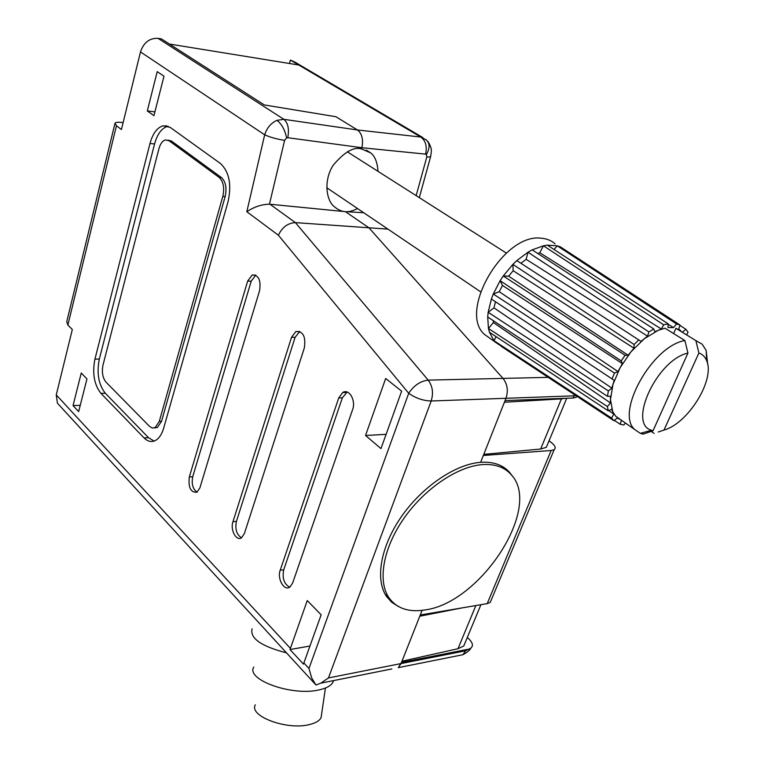 <?xml version="1.0" encoding="UTF-8"?>
<svg xmlns="http://www.w3.org/2000/svg" width="764" height="764" viewBox="0 0 764 764"><rect width="100%" height="100%" fill="white"/><g stroke="black" fill="none" stroke-linecap="round" stroke-linejoin="round"><path stroke-width="1.15" d="M416.16 195.641L426.789 157.021L430.562 156.868L430.734 156.276M357.562 208.553C352.653 211.026 348.604 212.067 345.414 211.666L368.916 227.787L503.018 378.409L368.916 227.787L345.414 211.666L269.969 204.236L295.391 222.62L387.95 229.124M512.377 476.096L509.855 472.677C503.151 464.961 493.42 461.504 480.642 462.315L483.354 455.459L551.159 450.512L554.186 449.662C556.202 447.981 555.141 445.527 551.016 442.28L549.039 440.809M576.973 396.335L576.113 397.309L573.096 398.006L505.061 400.575L505.959 398.292C508.432 390.776 507.449 384.149 503.018 378.409C507.449 384.149 508.432 390.776 505.959 398.292L480.642 462.315C455.497 464.13 422.186 486.649 401.358 516.712C380.462 546.757 374.933 579.838 386.622 596.617L391.846 602.385L398.416 606.501M363.721 212.726L345.414 211.666C341.852 211.552 338.108 209.852 334.183 206.576C326.314 200.579 323.334 180.466 333.161 165.291C344.344 151.979 353.818 146.535 361.582 148.961L361.897 147.729C363.483 139.545 362.002 133.624 357.466 129.966C362.002 133.624 363.483 139.545 361.897 147.729L361.582 148.961L370.693 152.895C374.971 156.228 377.406 162.379 377.999 171.337M315.971 685.031L311.674 677.897L308.962 668.471L408.711 393.298L278.382 235.216L246.82 211.714L264.678 134.808C266.884 127.894 270.981 123.061 276.969 120.32L283.883 119.327L357.466 129.966L335.902 116.72L264.287 104.935L169.436 44.045L298.762 65.007L290.416 60.079L294.503 61.865L422.836 137.568M467.883 649.304L401.52 662.398L398.292 667.65L401.062 663.563L465.706 650.766L470.853 648.12C473.393 645.857 472.782 642.839 469.02 639.057L467.301 637.453M491.462 599.511L490.268 602.366L487.203 603.627L551.159 450.512M466.241 640.003L463.748 646.01L457.989 648.712L401.979 661.232L422.1 610.35L420.267 615.001L487.203 603.627M123.128 122.612L121.476 122.421C117.895 122.039 115.736 122.297 115.011 123.214L116.453 125.764L121.428 129.527L140.48 51.933C143.689 42.488 149.543 37.961 158.043 38.353L161.433 38.907L264.287 104.935L335.902 116.72L357.466 129.966L420.763 137.033L426.455 140.022C429.951 143.584 429.931 148.407 426.388 154.49L425.605 154.118C427.229 146.249 425.615 140.557 420.763 137.033L298.762 65.007M290.416 60.079L289.432 63.488M166.065 125.659L166.867 126.232M348.031 151.425L348.031 152.256M158.043 38.353L283.883 119.327C288.076 123.014 289.365 129.145 287.761 137.711L286.596 137.873L284.619 140.347L269.444 204.198L269.969 204.236M168.166 126.241L167.688 126.337C161.72 128.113 157.346 133.987 154.567 143.957L99.32 359.061C96.55 373.214 98.546 384.607 105.336 393.259L148.541 437.696L154.108 441.076M154.462 427.907L157.346 427.534L161.548 421.308L225.16 196.568C227.003 188.059 225.762 181.727 221.436 177.573L171.365 140.977L167.984 140.118M401.979 661.232L401.062 663.563L328.463 677.935L320.804 683.159L315.904 685.05M320.804 683.159L391.817 668.939M365.545 435.48L380.969 448.602L401.644 391.149L385.667 378.476L365.545 435.48L386.097 434.334M59.143 405.063L57.415 403.172L56.259 394.902L72.322 329.494L67.872 325.053L66.735 321.749L114.877 123.778M307.262 600.542L290.005 649.543L303.451 664.126L321.147 614.819L307.262 600.542M147.309 110.923L153.936 115.689L163.983 76.199L157.212 71.635L147.309 110.923L154.901 111.869M86.962 378.925L81.251 373.023L73.048 405.569L78.644 411.595L86.962 378.925M280.207 570.24C276.864 578.911 284.456 591.813 290.1 586.857L292.65 582.999L352.615 409.561C356.148 400.403 348.976 388.236 342.692 392.543L338.758 397.929L280.207 570.24L283.731 569.782C282.078 578.176 284.046 583.973 289.642 587.182M232.944 521.755C230.012 529.891 236.41 541.733 241.634 537.675L244.404 533.511L304.358 347.878C305.925 336.504 303.079 331.06 295.83 331.547L291.533 337.335L232.944 521.755L236.42 521.401C234.911 529.175 236.601 534.628 241.472 537.77M189.31 476.984C188.173 487.575 190.723 492.665 196.969 492.226L199.901 487.852L259.588 290.645C261.078 280.14 258.624 274.925 252.216 274.992L247.67 281.066L189.31 476.984L192.729 476.726C191.363 483.946 192.805 489.094 197.074 492.169M228.035 201.839C231.769 184.63 229.267 171.871 220.538 163.572L170.181 127.368L163.095 125.793C157.136 127.578 152.771 133.471 150.002 143.47L94.937 359.099C92.167 373.281 94.173 384.703 100.944 393.364L144.062 437.915C147.719 441.563 151.501 442.423 155.417 440.503C159.084 438.45 161.834 434.344 163.668 428.165L228.035 201.839M255.73 275.136L251.213 281.19L192.729 476.726M299.765 331.414L295.105 337.344L236.42 521.401M347.123 392.037L342.368 397.815L283.731 569.782M73.048 405.569L80.239 405.34M290.005 649.543L309.917 646.019M548.275 442.662L546.327 447.332L540.645 449.031L483.774 454.379M540.645 449.031L561.416 398.875L504.393 402.246M561.416 398.875L565.026 398.311M461.924 607.924L419.789 616.204M149.505 426.36L152.265 428.012L155.102 427.63L159.294 421.403L222.821 196.377C224.654 187.858 223.422 181.517 219.096 177.363L169.064 140.729L165.425 139.917C162.493 140.824 160.325 143.747 158.941 148.684L103.016 364.982C101.612 372.116 102.624 377.846 106.043 382.172L149.505 426.36M278.382 235.216C282.241 227.195 287.913 223.002 295.391 222.62L428.193 380.128L549.144 377.34M246.82 211.714C254.087 206.882 261.632 204.38 269.444 204.198M140.48 51.933L264.678 134.808C270.341 137.339 276.988 139.191 284.619 140.347M424.774 609.968C480.193 603.188 542.621 507.984 511.364 474.845C504.727 467.196 495.072 463.777 482.39 464.598C457.455 466.432 424.412 488.807 403.726 518.651C382.984 548.476 377.473 581.28 389.048 597.897C396.831 608.478 408.74 612.508 424.774 609.968M555.056 243.831C551.341 240.517 546.766 238.654 541.332 238.225C503.591 232.743 457.846 311.788 484.557 334.498L491.338 339.283M554.11 249.522L557.214 245.807L547.387 245.148L668.156 323.841L668.003 327.536L673.495 327.603L676.56 323.965L557.214 245.807L560.442 246.925L680.046 325.044L678.719 329.208L680.657 330.592L675.93 328.31L673.609 333.562M566.42 250.831L560.442 246.925M680.046 325.044L676.56 323.965M668.156 323.841L663.696 324.824L543.414 245.788L532.202 249.866L653.793 328.978L648.903 331.939L527.972 252.216L516.817 260.591L640.977 341.374L644.281 338.767L631.054 351.726L633.996 348.212L634.101 344.497L512.883 264.373L503.237 275.976L625.076 355.289L628.113 355.241L631.054 351.726L620.167 367.579L613.014 384.244L610.465 399.572L612.718 411.681L615.669 416.218L621.161 420.057M641.54 433.016L643.135 434.124L640.337 433.35L634.597 429.435C615.249 412.493 652.255 345.844 684.907 340.563L664.947 328.186L658.11 330.373L661.337 329.017L663.696 324.824M614.342 420.381L620.215 424.259L621.418 420.343M620.215 424.259L623.796 424.994L625.449 423.046M682.586 331.977L685.948 329.322L679.931 325.397M685.948 329.322L688.049 332.273L686.702 334.67M611.563 418.089L613.807 414.059L611.62 409.294L608.211 410.812L489.466 332.273L493.993 340.696L611.563 418.089L613.922 420.716L501.49 346.531M619.375 419.188L617.322 418.013L613.922 420.716M610.436 402.914L610.493 396.229L607.476 396.325L487.699 316.974L488.454 328.51L607.399 406.553L610.436 402.914L493.382 322.551L493.267 320.67M607.399 406.553L608.211 410.812M611.84 388.141L614.199 380.338L491.367 299.03L488.158 312.295L608.364 390.91L611.84 388.141L493.974 307.863L495.464 301.742M608.364 390.91L607.476 396.325M617.971 371.543L622.374 363.607L621.227 360.894L500.124 280.694L493.267 294.006L614.495 373.071L617.971 371.543L499.255 291.724L502.483 285.459L500.124 280.694L503.237 275.976L508.623 276.186L628.113 355.241M614.495 373.071L611.974 378.954M638.78 339.923L634.101 344.497M625.076 355.289L621.227 360.894M496.084 336.647L493.993 340.696L496.495 342.95M493.382 322.551L488.454 328.51L489.466 332.273M493.974 307.863L488.158 312.295L487.699 316.974M499.255 291.724L493.267 294.006L491.367 299.03M516.817 260.591L512.883 264.373L513.16 270.723L633.996 348.212M532.202 249.866L527.972 252.216L526.157 259.34L647.576 336.16L648.903 331.939M687.944 353.063C656.935 359.748 627.416 424.03 651.53 430.266L653.048 430.743L687.944 353.063L684.907 340.563M653.793 328.978L654.872 331.738L658.11 330.373L644.281 338.767L647.576 336.16M643.135 434.124L653.048 430.743M658.329 431.975L664.002 430.046L698.898 352.987L695.861 340.591L675.93 328.31M664.002 430.046C687.867 423.724 715.266 379.803 706.69 360.799C705.143 356.883 702.546 354.276 698.898 352.987M695.861 340.591L702.164 344.201L706.146 350.389L707.693 364.418M651.176 431.383L654.099 433.408M547.387 245.148L543.414 245.788L539.756 252.76L661.337 329.017M668.137 324.251L673.495 327.603M537.77 253.495L539.756 252.76M508.623 276.186L513.16 270.723M520.924 263.265L526.157 259.34M502.483 285.459L622.374 363.607M608.736 410.574L613.807 414.059M252.091 628.848C249.78 638.303 261.25 646.306 286.5 652.857M253.734 667.058C245.779 679.693 291.81 696.329 318.779 689.959C326.285 688.354 331.003 685.785 332.932 682.252L333.534 680.609M255.329 704.819C248.625 716.078 286.681 730.403 309.162 724.625C315.475 723.155 319.457 720.834 321.09 717.663L321.634 713.968M425.538 139.373L426.455 140.022M426.789 157.021L426.388 154.49M425.605 154.118L361.897 147.729L287.761 137.711M573.096 398.006L574.012 395.828L431.173 400.995L328.463 677.935M465.706 650.766L462.898 654.719L456.347 656.028M575.846 395.59L574.012 395.828L574.528 394.405M276.969 120.32C281.696 123.988 284.905 129.842 286.596 137.873M116.453 125.764L67.872 325.053M290.377 648.349L56.259 394.902M308.962 668.471L303.833 662.923M428.193 380.128C432.605 386.154 433.599 393.116 431.173 400.995C423.18 400.756 415.692 398.197 408.711 393.298C413.887 385.476 420.381 381.083 428.193 380.128M148.541 437.696L144.062 437.915M105.336 393.259L100.944 393.364M99.32 359.061L94.937 359.099M154.567 143.957L150.002 143.47M251.213 281.19L247.67 281.066M295.105 337.344L291.533 337.335M342.368 397.815L338.758 397.929M457.989 648.712L475.857 605.556M159.294 421.403L161.548 421.308M222.821 196.377L225.16 196.568M219.096 177.363L221.436 177.573M169.064 140.729L171.365 140.977M427.248 140.805C428.805 142.457 430.065 144.931 431.03 148.216C431.584 149.276 431.431 152.16 430.562 156.868L419.302 197.637M501.299 465.916L509.855 472.677M398.292 667.65L462.898 654.719C467.32 652.322 469.965 650.126 470.853 648.12M490.268 602.366L554.186 449.662M366.3 150.145L370.693 152.895M576.113 397.309L576.61 396.105M315.131 684.066L57.415 403.172M167.688 126.337L163.095 125.793M255.701 275.126L252.216 274.992M299.412 331.576L295.83 331.547M346.312 392.438L342.692 392.543M546.327 447.332L566.735 398.245M463.748 646.01L480.919 604.696M155.102 427.63L157.346 427.534M389.048 597.897L385.046 594.048M506.331 253.065L347.305 151.788M612.89 419.703L495.339 342.196M615.669 416.218L634.597 429.435M651.53 430.266L640.337 433.35M480.566 291.781L326.715 187.696M484.557 334.498L495.082 341.919M706.69 360.799L706.146 350.389M321.09 717.663L325.426 688.02M332.932 682.252L333.161 680.686"/></g></svg>
